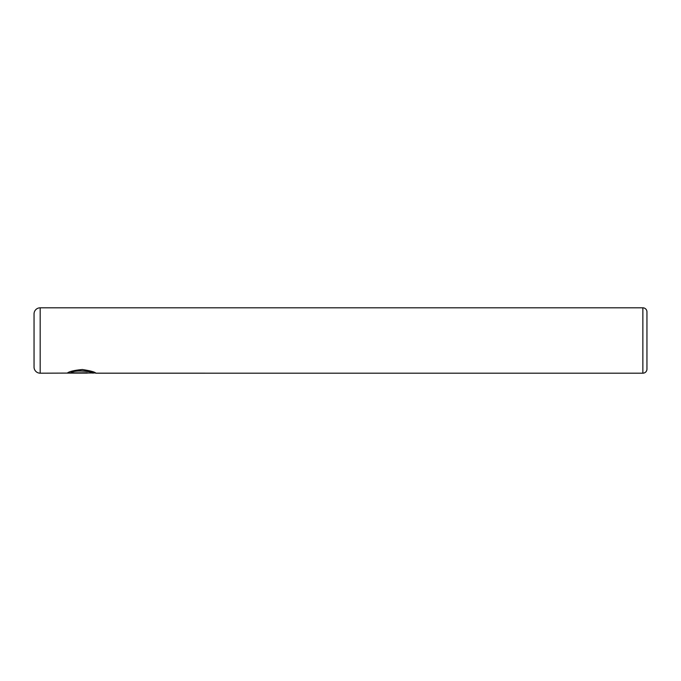 <?xml version="1.0" encoding="UTF-8"?>
<svg xmlns="http://www.w3.org/2000/svg" width="681" height="681" viewBox="0 0 681 681"><rect width="100%" height="100%" fill="white"/><g stroke="black" fill="none" stroke-linecap="round" stroke-linejoin="round"><path stroke-width="1.02" d="M95.553 372.984L40.179 373.188A6.129 6.129 0 0 1 34.05 367.059L34.05 313.941A6.129 6.129 0 0 1 40.179 307.812L40.179 373.188M642.864 373.188L642.864 307.812A4.086 4.086 0 0 1 646.95 311.898L646.95 369.102A4.086 4.086 0 0 1 642.864 373.188L95.842 373.179C95.093 372.022 90.573 370.796 82.29 369.502C73.871 370.362 68.9 371.562 67.359 373.111L87.27 373.111L70.969 372.788C74.782 369.383 93.723 371.69 92.982 373.179M642.864 307.812L40.179 307.812M95.127 372.984L95.817 373.188M87.27 372.788L67.708 372.907M92.982 372.975C93.714 371.485 74.808 369.179 70.969 372.584L70.969 372.788"/></g></svg>
